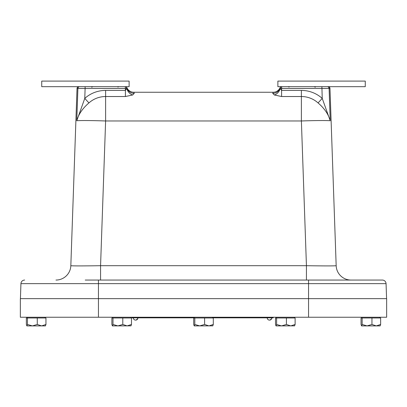 <?xml version="1.0" encoding="UTF-8"?>
<svg xmlns="http://www.w3.org/2000/svg" width="407" height="407" viewBox="0 0 407 407"><rect width="100%" height="100%" fill="white"/><g stroke="black" fill="none" stroke-linecap="round" stroke-linejoin="round"><path stroke-width="0.61" d="M20.416 298.646L20.94 283.643L386.06 283.643A3.719 3.719 0 0 0 382.346 280.057L85.216 280.057M279.996 87.856L280.001 87.841A7.438 7.438 0 0 0 280.021 87.795L280.744 86.961L281.725 86.676L280.158 87.536M88.935 102.92L84.768 98.408L76.775 120.747C78.51 114.347 82.565 108.404 88.935 102.92A24.934 24.919 180 0 1 105.617 96.525L125.407 96.525L132.687 94.973L134.264 93.34A7.438 7.148 -14.7 0 1 127.07 88.065L126.979 87.795A7.438 7.438 0 0 0 126.999 87.846L126.999 87.841A7.438 7.438 0 0 1 126.979 87.795A7.438 7.438 0 0 0 133.796 92.257L134.264 93.34L133.796 92.257L273.311 92.257M281.593 96.525L301.384 96.525L301.384 90.41L281.593 90.41L280.219 88.472A7.438 5.601 -58.3 0 1 274.313 94.973L281.593 96.525L281.593 88.472L329.98 88.472A1.857 1.857 0 0 0 328.123 86.676A1.857 1.857 0 0 1 329.98 88.472A1.857 1.857 0 0 0 328.123 86.676A1.857 1.857 0 0 1 329.98 88.472L336.172 265.7C334.386 265.98 324.476 265.98 306.435 265.7L100.565 265.7C82.524 265.98 72.614 265.98 70.828 265.7L77.02 88.472A1.857 1.857 0 0 1 78.877 86.676A1.857 1.857 0 0 0 77.02 88.472L85.114 88.472L85.114 86.676M79.701 86.676A1.857 1.806 90 0 0 77.9 88.461L76.775 120.747A29.752 1.038 2 0 1 105.617 120.971L301.384 120.971L301.384 96.525A24.934 24.919 180 0 1 318.065 102.92L322.232 98.408A31.166 31.146 -0 0 0 301.384 90.41M318.065 102.92C324.435 108.404 328.49 114.347 330.225 120.747L322.232 98.408L321.886 86.676M272.736 93.34L273.204 92.257A7.438 7.438 0 0 0 279.98 87.881L280.001 87.841A7.438 7.438 0 0 0 280.021 87.795L281.725 86.676L281.593 88.472L280.219 88.472L279.93 88.065A7.438 7.148 14.7 0 1 272.736 93.34L274.313 94.973M273.204 92.257A7.438 7.438 0 0 0 280.021 87.795L279.93 88.065M132.687 94.973A7.438 5.601 58.3 0 1 126.781 88.472L125.407 90.41L105.617 90.41A31.166 31.146 0 0 0 84.768 98.408L85.114 88.472L125.407 88.472L125.275 86.676L125.763 86.742L127.07 88.065L126.781 88.472L125.407 88.472L125.407 96.525M126.842 87.536L126.394 87.052M331.115 120.971L336.172 265.7A14.876 14.876 0 0 0 351.038 280.057M78.877 86.676A1.857 1.857 0 0 0 77.02 88.472A1.857 1.857 0 0 1 78.877 86.676A1.857 1.857 0 0 0 77.02 88.472M281.517 86.691L280.026 87.78A7.438 7.438 0 0 1 279.98 87.881L280.001 87.841M126.206 86.925L125.529 86.696M55.963 280.057A14.876 14.876 0 0 0 70.828 265.7M100.565 280.057L100.565 265.7L105.617 120.971L105.617 90.41M306.435 280.057L306.435 265.7L301.384 120.971A29.752 1.038 -2 0 1 330.225 120.747L329.1 88.461A1.857 1.806 -90 0 0 327.299 86.676M24.654 280.057A3.719 3.719 0 0 0 20.94 283.643M386.584 298.646L386.06 283.643A3.719 3.719 0 0 0 382.346 280.057M98.443 317.241L98.443 298.646L386.65 298.646L386.65 317.241L20.35 317.241L20.35 298.646L98.443 298.646L98.443 280.057M122.792 324.46L122.792 317.984L131.486 317.984L131.486 324.46L130.932 325.9L131.486 324.46L127.142 325.9L122.792 324.46L117.893 325.9L112.993 324.46L112.388 325.9L111.884 324.46L111.884 317.984L112.993 317.984L112.993 324.46M122.792 317.984L112.993 317.984M131.034 325.849L112.439 325.9M204.604 324.46L204.604 317.984L213.299 317.984L213.299 324.46L212.749 325.9L213.299 324.46L208.954 325.9L204.604 324.46L199.705 325.9L194.805 324.46L194.205 325.9L193.701 324.46L193.701 317.984L194.805 317.984L194.805 324.46M204.604 317.984L194.805 317.984M212.846 325.849L194.251 325.9M286.416 324.46L286.416 317.984L295.116 317.984L295.116 324.46L294.561 325.9L295.116 324.46L290.766 325.9L286.416 324.46L281.517 325.9L276.618 324.46L276.017 325.9L275.514 324.46L275.514 317.984L276.618 317.984L276.618 324.46M286.416 317.984L276.618 317.984M294.658 325.849L276.068 325.9M37.261 324.46L37.261 317.984L45.955 317.984L45.955 324.46L45.401 325.9L45.955 324.46L41.606 325.9L37.261 324.46L32.362 325.9L27.457 324.46L26.857 325.9L26.353 324.46L26.353 317.984L27.457 317.984L27.457 324.46M37.261 317.984L27.457 317.984M45.452 325.9L26.908 325.9M45.955 324.46L45.401 325.9L45.955 324.46M371.952 324.46L371.952 317.984L380.647 317.984L380.647 324.46L380.092 325.9L380.647 324.46L376.297 325.9L371.952 324.46L367.048 325.9L362.149 324.46L361.548 325.9L361.045 324.46L361.045 317.984L362.149 317.984L362.149 324.46M371.952 317.984L362.149 317.984M380.143 325.9L361.599 325.9M380.647 324.46L380.092 325.9L380.647 324.46M194.5 317.836L131.914 317.836L131.914 317.241M212.5 317.836L273.229 317.836L273.229 317.241M133.644 318.895A2.249 2.04 -90 0 0 137.245 318.895L137.617 318.895A2.249 2.04 90 0 1 135.633 320.075A2.249 2.223 90 0 0 135.765 320.085M137.245 318.895L137.617 318.895M267.506 318.895A2.249 2.071 -90 0 0 271.164 318.895L271.51 318.895A2.249 2.071 90 0 1 269.51 320.075M271.164 318.895L271.51 318.895M270.548 319.877A2.249 1.984 90 0 1 270.462 319.922A2.249 1.984 90 0 1 269.699 320.085M267.216 317.836A2.289 2.289 0 0 0 268.559 319.922A2.249 1.984 -90 0 0 269.317 320.085M129.126 81.1L41.733 81.1L41.733 86.676L129.126 86.676L129.126 81.1M365.267 81.1L277.874 81.1L277.874 86.676L365.267 86.676L365.267 81.1M308.557 280.057L308.557 317.241M135.633 317.836L135.633 317.241M269.51 317.836L269.51 317.241M315.333 87.215L314.026 86.676M289.153 87.083L287.998 86.676M117.847 87.083L119.002 86.676M91.667 87.215L92.974 86.676M281.186 86.757L280.754 86.956M281.725 86.676L281.156 86.767M280.372 87.261L280.744 86.961M126.246 86.956L125.814 86.757M125.844 86.767L125.275 86.676M126.969 87.785L127.07 88.065M126.623 87.256L126.262 86.961M130.688 317.984L130.688 317.241M112.688 317.984L112.688 317.241M212.5 317.984L212.5 317.241M194.5 317.984L194.5 317.241M294.312 317.984L294.312 317.241M276.312 317.984L276.312 317.241M45.157 317.984L45.157 317.241M27.157 317.984L27.157 317.241M379.843 317.984L379.843 317.241M361.843 317.984L361.843 317.241M133.343 317.836A2.289 2.289 0 0 0 134.569 319.866M136.691 319.866A2.289 2.289 0 0 0 137.922 317.836M270.66 319.821A2.289 2.289 0 0 0 271.8 317.836"/></g></svg>

